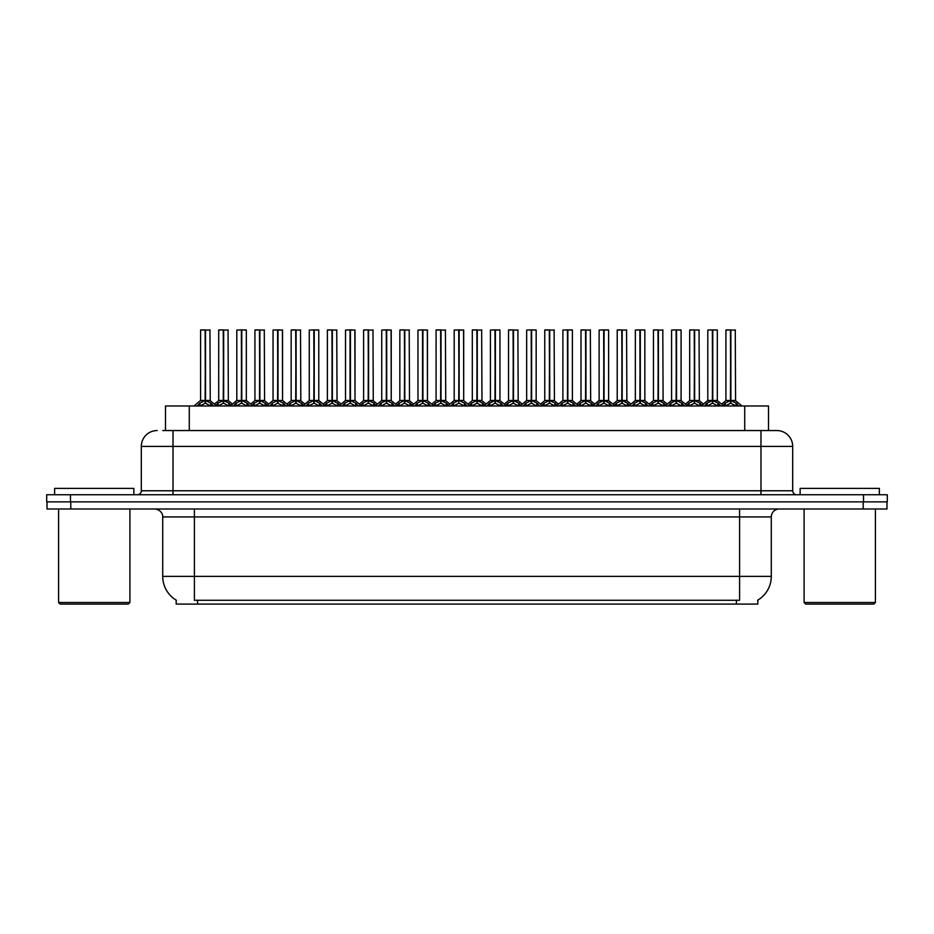 <?xml version="1.0" encoding="UTF-8"?>
<svg xmlns="http://www.w3.org/2000/svg" width="934" height="934" viewBox="0 0 934 934"><rect width="100%" height="100%" fill="white"/><g stroke="black" fill="none" stroke-linecap="round" stroke-linejoin="round"><path stroke-width="1.4" d="M162.796 430.551L173.012 430.551L162.796 430.551L165.493 430.551L165.493 405.986L768.507 405.986L768.507 430.551M757.824 600.142L757.824 604.088L176.176 604.088L176.176 600.142M176.421 600.282A27.74 27.74 0 0 1 162.714 576.36L194.412 576.36L194.412 600.282L739.588 600.282L739.588 576.36L771.286 576.36L771.286 516.922A7.927 7.927 0 0 1 779.213 508.995M162.714 576.36L162.714 516.922C163.111 515.638 161.757 509.731 154.787 508.995M757.579 600.282A27.74 27.74 0 0 0 771.286 576.36M70.786 508.995L886.985 508.995L886.985 501.862L47.015 501.862L47.015 508.995L70.786 508.995L70.786 501.862M886.985 508.995L886.985 501.862M157.169 430.551A15.843 15.843 0 0 0 141.314 446.394L141.314 490.77A3.958 3.958 0 0 1 137.356 494.74M776.831 430.551A15.843 15.843 0 0 1 792.686 446.394L173.012 446.394L173.012 430.551L776.598 430.551M792.686 446.394L792.686 490.77C792.896 493.152 794.215 494.483 796.644 494.74M70.47 494.74L46.7 494.74L46.7 501.862L70.47 501.862L70.47 494.74L863.53 494.74L863.53 501.862L887.3 501.862L887.3 494.74L863.53 494.74M704.434 405.986L707.155 403.126L712.35 400.499L712.35 403.266L712.63 329.912L717.312 330.064L717.312 400.441L712.759 400.499L717.954 403.126L720.674 405.986M712.35 329.912L707.797 330.064L712.35 329.912L707.797 330.064L707.797 400.441L712.35 400.499M712.759 400.499L712.759 403.266L712.619 400.441L717.452 400.744L713.284 400.744M712.49 329.912L712.619 400.441M717.149 329.912L712.759 330.064L712.759 400.441M712.35 330.064L712.56 400.441L707.809 400.441L701.189 405.986M710.972 329.912L714.136 329.912M717.954 403.126L717.954 405.986L712.759 403.266M712.35 403.266L707.166 405.986L707.155 403.126M722.554 405.986L725.274 403.126L730.458 400.499L730.458 403.266L730.738 329.912L726.068 329.912L730.598 329.912L730.598 400.441L736.074 403.126L738.794 405.986M730.47 329.912L725.916 330.064L725.916 400.441L730.458 400.499M730.878 400.499L730.878 403.266L730.738 400.441L735.42 400.441L730.878 400.441L730.867 329.912M731.404 400.744L735.572 400.744L735.268 329.912M730.458 330.064L730.738 400.441M730.598 329.912L729.08 329.912M736.074 403.126L736.074 405.986L730.878 403.266M730.458 403.266L725.286 405.986M128.32 604.088L60.173 604.088L58.585 602.5L129.908 602.5L128.32 604.088M58.585 508.995L58.585 602.5M129.908 508.995L129.908 602.5M133.866 494.74L133.866 488.4L54.627 488.4L54.627 494.74M873.827 604.088L805.68 604.088L804.092 602.5L875.415 602.5L873.827 604.088M804.092 508.995L804.092 602.5M875.415 508.995L875.415 602.5M879.373 494.74L879.373 488.4L800.134 488.4L800.134 494.74M668.207 405.986L670.927 403.126L676.123 400.499L676.123 403.266L676.391 329.912L681.084 330.064L681.084 400.441L676.531 400.499L681.727 403.126L684.447 405.986M676.123 329.912L671.569 330.064L676.123 329.912L671.569 330.064L671.569 400.441L676.123 400.499M676.531 400.499L676.531 403.266L676.391 400.441L681.225 400.744L677.057 400.744M676.251 329.912L676.391 400.441M680.921 329.912L676.531 330.064L676.531 400.441M676.123 330.064L676.321 400.441L671.569 400.441L664.961 405.986M674.745 329.912L677.909 329.912M681.727 403.126L681.727 405.986L676.531 403.266M676.123 403.266L670.939 405.986M631.979 405.986L634.7 403.126L639.883 400.499L639.883 403.266L640.164 329.912L644.845 330.064L644.845 400.441L640.304 400.499L645.499 403.126L648.219 405.986M639.895 329.912L635.342 330.064L639.895 329.912L635.342 330.064L635.342 400.441L639.883 400.499M640.304 400.499L640.304 403.266L640.164 400.441L644.997 400.744L640.829 400.744M640.024 329.912L640.164 400.441M644.694 329.912L640.304 330.064L640.304 400.441M639.883 330.064L640.094 400.441L635.342 400.441L628.734 405.986M638.506 329.912L641.681 329.912M645.499 403.126L645.499 405.986L640.304 403.266M639.883 403.266L634.711 405.986L634.7 403.126M595.752 405.986L598.461 403.126L603.656 400.499L603.656 403.266L603.936 329.912L608.618 330.064L608.618 400.441L604.076 400.499L609.272 403.126L611.98 405.986M603.668 329.912L599.114 330.064L603.668 329.912L599.114 330.064L599.114 400.441L603.656 400.499M604.076 400.499L604.076 403.266L603.936 400.441L608.77 400.744L604.602 400.744M603.796 329.912L603.936 400.441M608.466 329.912L604.076 330.064L604.076 400.441M603.656 330.064L603.866 400.441L599.114 400.441L592.506 405.986M602.278 329.912L605.454 329.912M609.272 403.126L609.272 405.986L604.076 403.266M603.656 403.266L598.484 405.986L598.461 403.126M559.524 405.986L562.233 403.126L567.428 400.499L567.428 403.266L567.709 329.912L572.39 330.064L572.39 400.441L567.849 400.499L573.032 403.126L575.753 405.986M567.44 329.912L562.887 330.064L567.44 329.912L562.887 330.064L562.887 400.441L567.428 400.499M567.849 400.499L567.849 403.266L567.709 400.441L572.542 400.744L568.362 400.744M567.568 329.912L567.709 400.441M572.238 329.912L567.849 330.064L567.849 400.441M567.428 330.064L567.639 400.441L562.887 400.441L556.279 405.986M566.051 329.912L569.226 329.912M573.032 403.126L573.032 405.986L567.849 403.266M567.428 403.266L562.245 405.986M686.327 405.986L689.035 403.126L694.231 400.499L694.231 403.266L694.511 329.912L689.841 329.912L694.371 329.912L694.371 400.441L699.846 403.126L702.555 405.986M694.242 329.912L689.689 330.064L689.689 400.441L694.231 400.499M694.651 400.499L694.651 403.266L694.511 400.441L699.192 400.441L694.651 400.441L694.639 329.912M695.165 400.744L699.344 400.744L699.041 329.912M694.231 330.064L694.511 400.441M694.371 329.912L692.853 329.912M699.846 403.126L699.846 405.986L694.651 403.266M694.231 403.266L689.047 405.986L689.035 403.126M650.087 405.986L652.808 403.126L658.003 400.499L658.003 403.266L658.283 329.912L653.613 329.912L658.143 329.912L658.143 400.441L663.607 403.126L666.327 405.986M658.015 329.912L653.461 330.064L653.461 400.441L658.003 400.499M658.423 400.499L658.423 403.266L658.283 400.441L662.965 400.441L658.423 400.441L658.412 329.912M658.937 400.744L663.105 400.744L662.801 329.912M658.003 330.064L658.283 400.441M658.143 329.912L656.625 329.912M663.607 403.126L663.607 405.986L658.423 403.266M658.003 403.266L652.819 405.986L652.808 403.126M613.86 405.986L616.58 403.126L621.775 400.499L621.775 403.266L622.056 329.912L617.386 329.912L621.916 329.912L621.916 400.441L627.379 403.126L630.1 405.986M621.775 329.912L617.222 330.064L617.222 400.441L621.775 400.499M622.184 400.499L622.184 403.266L622.056 400.441L626.737 400.441L622.184 400.441L622.184 329.912M622.709 400.744L626.877 400.744L626.574 329.912M621.775 330.064L622.056 400.441M621.916 329.912L620.398 329.912M627.379 403.126L627.379 405.986L622.184 403.266M621.775 403.266L616.592 405.986M577.632 405.986L580.353 403.126L585.548 400.499L585.548 403.266L585.816 329.912L581.158 329.912L585.688 329.912L585.688 400.441L591.152 403.126L593.872 405.986M585.548 329.912L580.995 330.064L580.995 400.441L585.548 400.499M585.957 400.499L585.957 403.266L585.816 400.441L590.51 400.441L585.957 400.441L585.957 329.912M586.482 400.744L590.65 400.744L590.346 329.912M585.548 330.064L585.816 400.441M585.688 329.912L584.17 329.912M591.152 403.126L591.152 405.986L585.957 403.266M585.548 403.266L580.364 405.986L580.353 403.126M523.285 405.986L526.005 403.126L531.201 400.499L531.201 403.266L531.481 329.912L536.163 330.064L536.163 400.441L531.609 400.441L536.805 403.126L539.525 405.986M531.212 329.912L526.659 330.064L531.212 329.912L526.659 330.064L526.659 400.441L531.201 400.499M531.621 400.499L531.621 403.266L531.481 400.441L536.303 400.744L532.135 400.744M531.341 329.912L531.481 400.441M535.999 329.912L531.621 330.064L531.609 400.441M531.201 330.064L531.411 400.441L526.659 400.441L520.051 405.986M529.823 329.912L532.987 329.912M536.805 403.126L536.805 405.986L531.621 403.266M531.201 403.266L526.017 405.986L526.005 403.126M487.058 405.986L489.778 403.126L494.973 400.499L494.973 403.266L495.242 329.912L499.935 330.064L499.935 400.441L495.382 400.499L500.577 403.126L503.298 405.986M494.973 329.912L490.42 330.064L494.973 329.912L490.42 330.064L490.42 400.441L494.973 400.499M495.382 400.499L495.382 403.266L495.242 400.441L500.075 400.744L495.907 400.744M495.113 329.912L495.242 400.441M499.772 329.912L495.382 330.064L495.382 400.441M494.973 330.064L495.183 400.441L490.432 400.441L483.812 405.986M493.596 329.912L496.76 329.912M500.577 403.126L500.577 405.986L495.382 403.266M494.973 403.266L489.79 405.986L489.778 403.126M450.83 405.986L453.55 403.126L458.746 400.499L458.746 403.266L459.014 329.912L463.708 330.064L463.708 400.441L459.154 400.499L464.35 403.126L467.07 405.986M458.746 329.912L454.193 330.064L458.746 329.912L454.193 330.064L454.193 400.441L458.746 400.499M459.154 400.499L459.154 329.912M458.874 329.912L459.014 400.441M458.746 330.064L458.944 400.441L454.193 400.441L447.584 405.986M457.368 329.912L460.532 329.912M464.338 405.986L459.154 403.266M458.746 403.266L453.562 405.986L453.55 403.126M414.603 405.986L417.323 403.126L422.507 400.499L422.507 403.266L422.787 329.912L427.468 330.064L427.468 400.441L422.927 400.499L428.122 403.126L430.843 405.986M422.518 329.912L417.965 330.064L422.518 329.912L417.965 330.064L417.965 400.441L422.507 400.499M422.927 400.499L422.927 403.266L422.787 400.441L427.468 400.441L427.317 329.912M422.647 329.912L422.787 400.441M427.468 330.064L422.927 330.064L422.927 400.441M422.507 330.064L422.507 400.441L417.965 400.441L417.965 330.064M421.129 329.912L424.305 329.912M428.122 403.126L428.122 405.986L422.927 403.266M422.507 403.266L417.335 405.986L417.323 403.126M541.405 405.986L544.125 403.126L549.32 400.499L549.32 403.266L549.589 329.912L544.931 329.912L549.449 329.912L549.449 400.441L554.924 403.126L557.645 405.986M549.32 329.912L544.767 330.064L544.767 400.441L549.32 400.499M549.729 400.499L549.729 403.266L549.589 400.441L554.282 400.441L549.729 400.441L549.717 329.912M550.254 400.744L554.422 400.744L554.119 329.912M549.32 330.064L549.589 400.441M549.449 329.912L547.943 329.912M554.924 403.126L554.924 405.986L549.729 403.266M549.32 403.266L544.137 405.986L544.125 403.126M505.177 405.986L507.898 403.126L513.081 400.499L513.081 403.266L513.361 329.912L508.691 329.912L513.221 329.912L513.221 400.441L518.697 403.126L521.417 405.986M513.093 329.912L508.54 330.064L508.54 400.441L513.081 400.499M513.502 400.499L513.502 403.266L513.361 400.441L518.043 400.441L513.502 400.441L513.49 329.912M514.027 400.744L518.195 400.744L517.891 329.912M513.081 330.064L513.361 400.441M513.221 329.912L511.704 329.912M518.685 405.986L513.502 403.266M513.081 403.266L507.909 405.986L507.898 403.126M468.95 405.986L471.658 403.126L476.854 400.499L476.854 403.266L477.134 329.912L472.464 329.912L476.994 329.912L476.994 400.441L482.469 403.126L485.178 405.986M476.865 329.912L472.312 330.064L472.312 400.441L476.854 400.499M477.274 400.499L477.274 403.266L477.134 400.441L481.816 400.441L477.274 400.441L477.262 329.912M477.788 400.744L481.967 400.744L481.664 329.912M476.854 330.064L477.134 400.441M476.994 329.912L475.476 329.912M482.469 403.126L482.469 405.986L477.274 403.266M476.854 403.266L471.67 405.986L471.658 403.126M432.711 405.986L435.431 403.126L440.626 400.499L440.626 403.266L440.906 329.912L436.236 329.912L440.766 329.912L440.766 400.441L446.23 403.126L448.95 405.986M440.638 329.912L436.085 330.064L436.085 400.441L440.626 400.499M441.046 400.499L441.046 403.266L440.906 400.441L445.588 400.441L441.046 400.441L441.035 329.912M441.56 400.744L445.728 400.744L445.425 329.912M440.626 330.064L440.906 400.441M440.766 329.912L439.249 329.912M446.23 403.126L446.23 405.986L441.046 403.266M440.626 403.266L435.442 405.986L435.431 403.126M463.708 400.441L463.544 329.912M378.375 405.986L381.084 403.126L386.279 400.499L386.279 403.266L386.559 329.912L391.241 330.064L391.241 400.441L386.699 400.499L391.895 403.126L394.603 405.986M386.291 329.912L381.737 330.064L386.291 329.912L381.737 330.064L381.737 400.441L386.279 400.499M386.699 400.499L386.699 403.266L386.559 400.441L391.241 400.441L391.089 329.912M386.419 329.912L386.559 400.441M391.241 330.064L386.699 330.064L386.699 400.441M386.279 330.064L386.489 400.441L381.737 400.441L375.129 405.986M384.901 329.912L388.077 329.912M391.895 403.126L391.895 405.986L386.699 403.266M386.279 403.266L381.107 405.986M342.148 405.986L344.856 403.126L350.052 400.499L350.052 403.266L350.332 329.912L355.013 330.064L355.013 400.441L350.472 400.499L355.656 403.126L358.376 405.986M350.063 329.912L345.51 330.064L350.063 329.912L345.51 330.064L345.51 400.441L350.052 400.499M350.472 400.499L350.472 403.266L350.332 400.441L355.013 400.441L354.862 329.912M350.192 329.912L350.332 400.441M355.013 330.064L350.472 330.064L350.472 400.441M350.052 330.064L350.052 400.441L345.51 400.441L345.51 330.064M348.674 329.912L351.849 329.912M355.644 405.986L350.472 403.266M350.052 403.266L344.868 405.986L344.856 403.126M305.908 405.986L308.629 403.126L313.824 400.499L313.824 403.266L314.104 329.912L318.786 330.064L318.786 400.441L314.233 400.441L319.428 403.126L322.148 405.986M313.836 329.912L309.271 330.064L313.836 329.912L309.271 330.064L309.271 400.441L313.824 400.499M314.244 400.499L314.244 403.266L314.104 400.441L318.926 400.744L314.758 400.744M313.964 329.912L314.104 400.441M318.622 329.912L314.244 330.064L314.233 400.441M313.824 330.064L314.034 400.441L309.282 400.441L302.674 405.986M312.446 329.912L315.61 329.912M319.428 403.126L319.428 405.986L314.244 403.266M313.824 403.266L308.64 405.986L308.629 403.126M269.681 405.986L272.401 403.126L277.596 400.499L277.596 403.266L277.865 329.912L282.558 330.064L282.558 400.441L278.005 400.499L283.2 403.126L285.921 405.986M277.596 329.912L273.043 330.064L277.596 329.912L273.043 330.064L273.043 400.441L277.596 400.499M278.005 400.499L278.005 403.266L277.865 400.441L282.558 400.441L282.395 329.912M277.737 329.912L277.865 400.441M282.558 330.064L278.005 330.064L278.005 400.441M277.596 330.064L277.807 400.441L273.055 400.441L266.435 405.986M276.219 329.912L279.383 329.912M283.2 403.126L283.2 405.986L278.005 403.266M277.596 403.266L272.413 405.986M233.453 405.986L236.174 403.126L241.369 400.499L241.369 403.266L241.637 329.912L246.331 330.064L246.331 400.441L241.778 400.499L246.973 403.126L249.693 405.986M241.369 329.912L236.816 330.064L241.369 329.912L236.816 330.064L236.816 400.441L241.369 400.499M241.778 400.499L241.778 403.266L241.637 400.441L246.471 400.744L242.303 400.744M241.497 329.912L241.637 400.441M246.167 329.912L241.778 330.064L241.778 400.441M241.369 330.064L241.567 400.441L236.816 400.441L230.208 405.986M239.991 329.912L243.155 329.912M246.973 403.126L246.973 405.986L241.778 403.266M241.369 403.266L236.185 405.986L236.174 403.126M197.226 405.986L199.946 403.126L205.13 400.499L205.13 403.266L205.41 329.912L200.752 329.912L205.27 329.912L205.27 400.441L210.745 403.126L213.466 405.986M205.141 329.912L200.588 330.064L200.588 400.441L205.13 400.499M205.55 400.499L205.55 403.266L205.41 400.441M205.55 400.441L210.092 400.441L205.55 400.441L205.538 329.912M206.075 400.744L210.243 400.744L209.94 329.912M205.13 330.064L205.34 400.441L200.588 400.441L193.98 405.986M205.27 329.912L203.752 329.912M210.745 403.126L210.745 405.986L205.55 403.266M205.13 403.266L199.958 405.986L199.946 403.126M396.483 405.986L399.203 403.126L404.399 400.499L404.399 403.266L404.679 329.912L400.009 329.912L404.539 329.912L404.539 400.441L410.003 403.126L412.723 405.986M404.399 329.912L399.845 330.064L399.845 400.441L404.399 400.499M404.807 400.499L404.807 403.266L404.679 400.441L409.361 400.441L404.807 400.441L404.807 329.912M405.333 400.744L409.501 400.744L409.197 329.912M404.399 330.064L404.679 400.441M404.539 329.912L403.021 329.912M409.991 405.986L404.807 403.266M404.399 403.266L399.215 405.986L399.203 403.126M360.255 405.986L362.976 403.126L368.171 400.499L368.171 403.266L368.44 329.912L363.781 329.912L368.311 329.912L368.311 400.441L373.775 403.126L376.495 405.986M368.171 329.912L363.618 330.064L363.618 400.441L368.171 400.499M368.58 400.499L368.58 403.266L368.44 400.441L373.133 400.441L368.58 400.441L368.58 329.912M369.105 400.744L373.273 400.744L372.97 329.912M368.171 330.064L368.44 400.441M368.311 329.912L366.793 329.912M373.775 403.126L373.775 405.986L368.58 403.266M368.171 403.266L362.987 405.986L362.976 403.126M324.028 405.986L326.748 403.126L331.944 400.499L331.944 403.266L332.212 329.912L327.554 329.912L332.072 329.912L332.072 400.441L337.548 403.126L340.268 405.986M331.944 329.912L327.39 330.064L327.39 400.441L331.944 400.499M332.352 400.499L332.352 403.266L332.212 400.441L336.905 400.441L332.352 400.441L332.341 329.912M332.878 400.744L337.046 400.744L336.742 329.912M331.944 330.064L332.212 400.441M332.072 329.912L330.566 329.912M337.548 403.126L337.548 405.986L332.352 403.266M331.944 403.266L326.76 405.986M287.8 405.986L290.521 403.126L295.704 400.499L295.704 403.266L295.985 329.912L291.315 329.912L295.844 329.912L295.844 400.441L301.32 403.126L304.04 405.986M295.716 329.912L291.163 330.064L291.163 400.441L295.704 400.499M296.125 400.499L296.125 403.266L295.985 400.441L300.666 400.441L296.125 400.441L296.113 329.912M296.65 400.744L300.818 400.744L300.514 329.912M295.704 330.064L295.985 400.441M295.844 329.912L294.327 329.912M301.32 403.126L301.32 405.986L296.125 403.266M295.704 403.266L290.532 405.986L290.521 403.126M251.573 405.986L254.282 403.126L259.477 400.499L259.477 403.266L259.757 329.912L255.087 329.912L259.617 329.912L259.617 400.441L265.093 403.126L267.801 405.986M259.489 329.912L254.935 330.064L254.935 400.441L259.477 400.499M259.897 400.499L259.897 403.266L259.757 400.441L264.439 400.441L259.897 400.441L259.885 329.912M260.411 400.744L264.591 400.744L264.287 329.912M259.477 330.064L259.757 400.441M259.617 329.912L258.099 329.912M265.093 403.126L265.093 405.986L259.897 403.266M259.477 403.266L254.293 405.986L254.282 403.126M215.334 405.986L218.054 403.126L223.249 400.499L223.249 403.266L223.53 329.912L218.86 329.912L223.389 329.912L223.389 400.441L228.853 403.126L231.574 405.986M223.261 329.912L218.708 330.064L218.708 400.441L223.249 400.499M223.67 400.499L223.67 403.266L223.53 400.441L228.211 400.441L223.67 400.441L223.658 329.912M224.183 400.744L228.351 400.744L228.048 329.912M223.249 330.064L223.53 400.441M223.389 329.912L221.872 329.912M228.853 403.126L228.853 405.986L223.67 403.266M223.249 403.266L218.066 405.986M736.424 604.088L736.424 600.142M197.576 604.088L197.576 600.142M189.275 430.551L189.275 405.986M744.725 430.551L744.725 405.986M739.588 508.995L739.588 516.922L162.714 516.922M771.286 516.922L739.588 516.922L739.588 576.36L194.412 576.36L194.412 508.995M863.214 508.995L863.214 501.862M173.012 494.74L173.012 446.394L141.314 446.394M141.314 490.77L792.686 490.77M760.988 430.551L760.988 494.74M711.825 400.744L707.657 400.744L703.5 404.118L699.344 400.744M718.783 403.85L718.783 405.986M706.326 403.85L706.326 405.986M729.944 400.744L725.916 400.441L730.458 400.441M735.42 330.064L730.878 330.064M736.903 403.85L736.903 405.986M725.274 403.126L725.274 405.986M724.434 403.85L724.434 405.986M675.597 400.744L671.429 400.744L667.273 404.118L663.105 400.744M682.556 403.85L682.556 405.986M670.927 403.126L670.927 405.986M670.098 403.85L670.098 405.986M639.37 400.744L635.202 400.744L631.034 404.118L626.877 400.744M646.328 403.85L646.328 405.986M633.859 403.85L633.859 405.986M603.142 400.744L598.963 400.744L594.806 404.118L590.65 400.744M610.1 403.85L610.1 405.986M597.632 403.85L597.632 405.986M566.903 400.744L562.887 400.441M573.873 403.85L573.873 405.986M562.233 403.126L562.233 405.986M561.404 403.85L561.404 405.986M693.717 400.744L689.689 400.441L694.231 400.441M699.192 330.064L694.651 330.064M700.675 403.85L700.675 405.986M688.206 403.85L688.206 405.986M657.478 400.744L653.461 400.441L658.003 400.441M662.965 330.064L658.423 330.064M664.448 403.85L664.448 405.986M651.979 403.85L651.979 405.986M621.25 400.744L617.234 400.441L621.775 400.441M626.737 330.064L622.184 330.064M628.22 403.85L628.22 405.986M616.58 403.126L616.58 405.986M615.751 403.85L615.751 405.986M585.023 400.744L580.995 400.441L585.548 400.441M590.51 330.064L585.957 330.064M591.981 403.85L591.981 405.986M579.524 403.85L579.524 405.986M530.675 400.744L526.659 400.441M537.645 403.85L537.645 405.986M525.177 403.85L525.177 405.986M494.448 400.744L490.28 400.744L486.124 404.118L481.967 400.744M501.406 403.85L501.406 405.986M488.949 403.85L488.949 405.986M458.22 400.744L454.052 400.744L449.896 404.118L445.728 400.744M459.154 400.441L463.696 400.441L459.68 400.744M463.708 330.064L459.154 330.064M464.35 403.126L464.35 405.986M465.179 403.85L465.179 405.986M452.721 403.85L452.721 405.986M421.993 400.744L417.965 400.441M427.468 400.441L423.452 400.744M428.951 403.85L428.951 405.986M416.482 403.85L416.482 405.986M548.795 400.744L544.767 400.441L549.32 400.441M554.282 330.064L549.729 330.064M555.753 403.85L555.753 405.986M543.284 403.85L543.284 405.986M512.568 400.744L508.54 400.441L513.081 400.441M518.043 330.064L513.502 330.064M518.697 403.126L518.697 405.986M519.526 403.85L519.526 405.986M507.057 403.85L507.057 405.986M476.34 400.744L472.312 400.441L476.854 400.441M481.816 330.064L477.274 330.064M483.298 403.85L483.298 405.986M470.829 403.85L470.829 405.986M440.101 400.744L436.085 400.441L440.626 400.441M445.588 330.064L441.046 330.064M447.071 403.85L447.071 405.986M434.602 403.85L434.602 405.986M385.765 400.744L381.586 400.744L377.429 404.118L373.273 400.744M391.241 400.441L387.225 400.744M392.724 403.85L392.724 405.986M381.084 403.126L381.084 405.986M380.255 403.85L380.255 405.986M349.526 400.744L345.51 400.441L338.902 405.986M355.013 400.441L350.986 400.744M355.656 403.126L355.656 405.986M356.496 403.85L356.496 405.986M344.027 403.85L344.027 405.986M313.299 400.744L309.282 400.441M320.269 403.85L320.269 405.986M307.8 403.85L307.8 405.986M277.071 400.744L273.055 400.441M289.166 405.986L282.558 400.441L278.53 400.744M284.029 403.85L284.029 405.986M272.401 403.126L272.401 405.986M271.572 403.85L271.572 405.986M240.844 400.744L236.816 400.441M247.802 403.85L247.802 405.986M235.345 403.85L235.345 405.986M204.616 400.744L200.448 400.744M210.092 330.064L205.55 330.064M211.574 403.85L211.574 405.986M199.105 403.85L199.105 405.986M403.873 400.744L399.857 400.441L404.399 400.441M409.361 330.064L404.807 330.064M410.003 403.126L410.003 405.986M410.843 403.85L410.843 405.986M398.374 403.85L398.374 405.986M367.646 400.744L363.618 400.441L368.171 400.441M373.133 330.064L368.58 330.064M374.604 403.85L374.604 405.986M362.147 403.85L362.147 405.986M331.418 400.744L327.39 400.441L331.944 400.441M336.905 330.064L332.352 330.064M338.377 403.85L338.377 405.986M326.748 403.126L326.748 405.986M325.908 403.85L325.908 405.986M295.191 400.744L291.163 400.441L295.704 400.441M300.666 330.064L296.125 330.064M302.149 403.85L302.149 405.986M289.68 403.85L289.68 405.986M258.963 400.744L254.935 400.441L259.477 400.441M264.439 330.064L259.897 330.064M265.921 403.85L265.921 405.986M253.453 403.85L253.453 405.986M222.724 400.744L218.708 400.441L223.249 400.441M228.211 330.064L223.67 330.064M229.694 403.85L229.694 405.986M218.054 403.126L218.054 405.986M217.225 403.85L217.225 405.986M725.776 400.744L721.608 404.118L717.452 400.744L723.92 405.986M735.572 400.744L742.028 405.986M689.537 400.744L685.381 404.118L681.225 400.744L687.693 405.986M653.31 400.744L649.153 404.118L644.997 400.744L651.453 405.986M617.082 400.744L612.926 404.118L608.77 400.744L615.226 405.986M580.855 400.744L576.698 404.118L572.542 400.744L578.998 405.986M562.735 400.744L558.579 404.118L554.422 400.744M544.627 400.744L540.471 404.118L536.303 400.744L542.771 405.986M508.4 400.744L504.232 404.118L500.075 400.744L506.543 405.986M472.16 400.744L468.004 404.118L463.848 400.744L470.316 405.986M409.501 400.744L413.657 404.118L417.825 400.744L411.357 405.986M435.933 400.744L431.777 404.118L427.62 400.744L434.077 405.986M518.195 400.744L522.351 404.118L526.507 400.744M399.705 400.744L395.549 404.118L391.393 400.744L397.849 405.986M363.478 400.744L359.321 404.118L355.165 400.744L361.621 405.986M318.786 400.441L325.394 405.986M246.319 400.441L252.939 405.986M210.243 400.744L216.7 405.986M327.25 400.744L323.094 404.118L318.926 400.744M337.046 400.744L341.202 404.118L345.358 400.744M291.023 400.744L286.855 404.118L282.698 400.744M300.818 400.744L304.974 404.118L309.131 400.744M254.784 400.744L250.627 404.118L246.471 400.744M264.591 400.744L268.747 404.118L272.903 400.744M218.556 400.744L214.4 404.118M228.351 400.744L232.519 404.118L236.676 400.744"/></g></svg>
